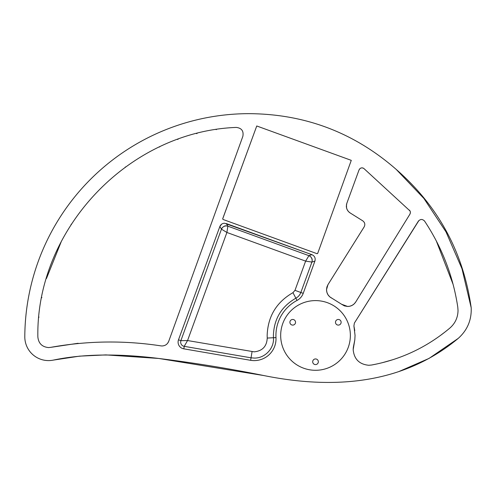 <?xml version="1.0" encoding="UTF-8"?>
<svg xmlns="http://www.w3.org/2000/svg" width="496" height="496" viewBox="0 0 496 496"><rect width="100%" height="100%" fill="white"/><g stroke="black" fill="none" stroke-linecap="round" stroke-linejoin="round"><path stroke-width="0.74" d="M315.518 358.943A2.821 2.821 0 0 0 312.697 361.764A2.821 2.821 0 0 0 315.518 364.585A2.821 2.821 0 0 0 318.339 361.764A2.821 2.821 0 0 0 315.518 358.943M338.309 319.461A2.821 2.821 0 0 0 335.488 322.282A2.821 2.821 0 0 0 338.309 325.103A2.821 2.821 0 0 0 341.13 322.282A2.821 2.821 0 0 0 338.309 319.461M292.721 319.461A2.821 2.821 0 0 0 289.9 322.282A2.821 2.821 0 0 0 292.721 325.103A2.821 2.821 0 0 0 295.542 322.282A2.821 2.821 0 0 0 292.721 319.461M315.518 370.289A34.844 34.844 0 0 0 350.362 335.445A34.844 34.844 0 0 0 315.518 300.601A34.844 34.844 0 0 0 280.674 335.445A34.844 34.844 0 0 0 315.518 370.289M254.194 360.611A21.83 21.83 0 0 0 275.987 337.59A39.587 39.587 0 0 1 297.048 300.427A13.057 13.057 0 0 0 303.223 293.347L314.923 261.07C315.673 258.112 314.669 255.979 311.91 254.671L224.545 223.243C222.295 223.349 220.732 224.446 219.852 226.517L178.498 339.81A6.789 6.789 0 0 0 183.824 348.837L250.623 360.313A21.83 21.83 0 0 0 254.194 360.611M267.232 338.067L267.158 335.445C267.852 316.417 276.452 302.163 292.956 292.671L294.984 290.346L305.623 261.119L311.916 262.08L312.195 260.704C312.089 258.205 310.998 256.525 308.934 255.669L305.623 261.119L226.901 232.469L227.862 226.176C224.936 225.463 222.803 226.461 221.464 229.158L226.901 232.469L187.562 340.547L180.873 340.671L180.618 342.128C180.885 344.497 182.082 345.904 184.214 346.338L187.562 340.547L254.194 351.838C262.452 350.957 266.798 346.369 267.232 338.067L275.987 337.59M351.273 160.351L317.738 253.276L316.925 253.648L223.101 219.486L222.685 218.897L256.754 125.978L351.273 160.351L317.738 253.276L316.925 253.648L223.101 219.486L222.685 218.897M161.169 345.91L162.056 345.966C165.261 345.805 167.487 344.249 168.733 341.291L242.866 136.307C243.803 130.981 241.583 128.018 236.208 127.416C128.545 131.514 36.103 229.102 37.851 336.784L37.851 336.84C38.477 343.35 42.042 346.927 48.552 347.572L50.747 347.349C87.463 340.746 124.267 340.262 161.169 345.91M458.261 338.365C467.356 330.2 471.665 320.013 471.2 307.799C463.363 252.39 438.377 206.268 396.236 169.434C354.107 132.599 305.059 114.012 249.085 113.658A224.291 224.291 0 0 0 24.8 336.71A23.752 23.752 0 0 0 53.413 360.09C82.758 353.933 117.862 353.388 158.739 358.459C193.979 362.83 229.003 368.528 263.816 375.553C344.156 391.753 408.971 379.359 458.261 338.365L429.059 358.41L398.896 371.554M354.38 323.076L353.915 325.953L355.055 335.445L354.801 339.909L353.177 349.649C354.094 359.147 359.309 364.355 368.807 365.279L371.647 365.013C400.917 359.563 426.957 347.268 449.773 328.147C455.148 323.473 457.901 317.576 458.031 310.453L457.777 307.098C453.059 276.012 442.004 247.368 424.626 221.166C422.499 218.91 420.403 218.934 418.333 221.235L354.38 323.076L418.922 220.509M329.821 296.881L332.115 298.338C328.544 296.552 326.678 293.663 326.517 289.676L327.961 284.661L364.151 226.908C365.354 224.502 364.889 222.475 362.756 220.832L350.145 212.945C347.69 211.302 346.425 209.008 346.338 206.063L346.834 203.292L358.961 170.153C360.115 167.834 361.764 167.288 363.897 168.522L363.264 168.101M410.056 210.992L363.897 168.522M409.349 210.093C410.558 211.352 410.713 212.772 409.808 214.365L355.719 302.008C353.803 304.879 351.125 306.367 347.684 306.472L341.595 304.259L344.404 305.883M332.115 298.338L341.595 304.259M53.413 360.09L79.552 356.147L105.865 354.9L158.739 358.459L263.816 375.553M471.2 307.799L461.993 268.758L446.034 231.942L423.913 198.468L396.236 169.434M362.545 167.865L361.113 167.964M361.051 167.989L360.425 168.293M360.363 168.33L359.867 168.739M359.774 168.832L359.346 169.378M359.302 169.446L358.961 170.153M346.834 203.292L346.493 204.526M346.468 204.656L346.58 208.029M346.592 208.097L347.33 209.957M347.349 210L348.527 211.612M348.558 211.649L350.145 212.945M327.961 284.661L326.901 287.017M326.883 287.066L326.517 289.676L326.889 292.318M326.901 292.367L328.011 294.798M328.036 294.841L329.79 296.85M344.447 305.902L347.684 306.472L349.99 306.181M350.058 306.168L352.234 305.3M352.278 305.276L354.15 303.912M354.206 303.862L355.719 302.008M409.808 214.365L410.273 213.311M410.279 213.274L410.378 212.139M410.372 212.108L410.068 211.017M50.747 347.349L78.132 343.275M216.448 129.561L216.076 129.617M197.042 133.536L196.633 133.641M178.014 139.339L177.698 139.45M159.712 146.859L159.321 147.039M125.531 166.916L125.203 167.158M71.288 224.173L71.071 224.514M61.349 241.403L46.457 278.523M41.831 297.389L41.757 297.774M38.917 316.975L38.88 317.372M167.691 343.189L168.733 341.291M306.274 284.977L308.208 279.62M313.801 264.157L314.923 261.07L311.916 262.08L300.849 292.485L294.984 290.346M227.862 226.164L308.934 255.669L311.91 254.671L226.269 223.547L227.862 226.164L226.151 225.872C224.533 225.407 221.7 227.862 221.464 229.158L180.873 340.671L178.498 339.81M223.808 223.299L223.231 223.417M223.194 223.429L222.853 223.535M221.681 224.142L219.852 226.517L215.543 238.278M203.565 271.002L198.753 284.152M308.927 255.682C311.265 256.829 312.356 258.503 312.195 260.704M292.956 292.671L295.87 298.195C281.492 306.46 274.009 318.872 273.401 335.445L273.463 337.733C274.344 348.397 264.889 358.379 254.194 358.081L251.038 357.821L250.623 360.313M222.723 218.686L256.754 125.978M317.018 253.679L317.607 253.487M424.626 221.166L424.328 220.77M453.102 284.375L436.294 240.901M371.647 365.013L376.991 363.94M377.964 363.723L382.224 362.719M382.354 362.688L393.086 359.631M441.211 334.874L444.466 332.413M445.427 331.663L447.194 330.255M447.665 329.877L449.773 328.147M355.055 335.445L354.801 339.909L353.518 346.419M353.481 346.617L353.332 347.473M353.313 347.628L353.214 348.558M353.183 349.147L353.177 349.649M353.915 325.953L354.776 330.665M183.824 348.837L184.214 346.338L251.038 357.821L252.061 351.664M297.048 300.427L295.87 298.195C298.232 296.906 299.894 295.002 300.849 292.485L303.223 293.347M219.852 226.517L221.464 229.158"/></g></svg>
